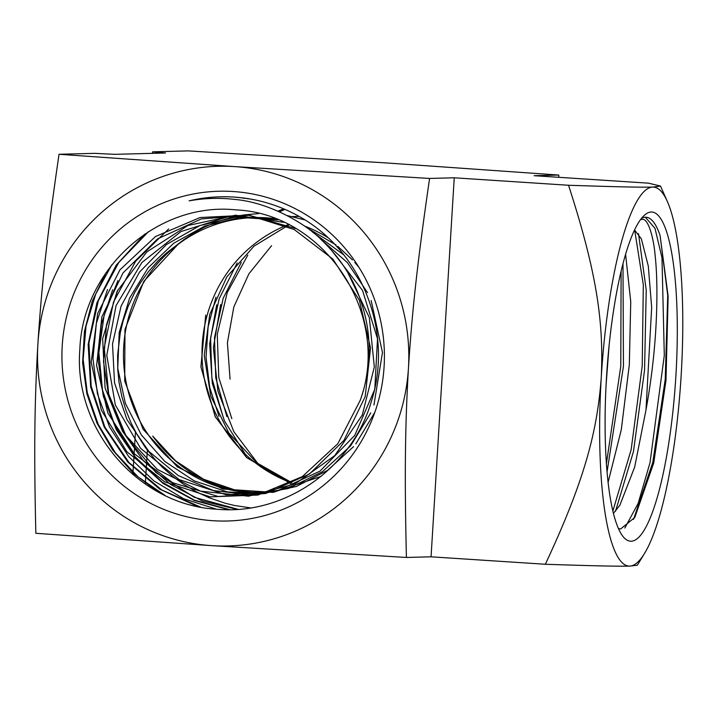 <?xml version="1.0" encoding="UTF-8"?>
<svg xmlns="http://www.w3.org/2000/svg" width="717" height="717" viewBox="0 0 717 717"><rect width="100%" height="100%" fill="white"/><g stroke="black" fill="none" stroke-linecap="round" stroke-linejoin="round"><path stroke-width="1.08" d="M152.497 153.339L152.587 151.834L165.537 152.999L114.729 154.334L94.662 153.348L59.027 154.28L234.755 166.613A189.897 185.64 88.5 0 1 408.448 368.206C405.356 421.515 404.325 469.958 406.414 557.459L211.578 545.628L35.85 533.296C33.762 445.795 34.792 397.352 37.884 344.043C41.317 290.726 46.211 242.176 59.027 154.28M132.851 474.546L132.95 472.96M132.986 472.342L133.263 467.798M133.308 467.134L133.604 462.259M133.649 461.533L133.971 456.263M134.016 455.483L134.366 449.756M134.42 448.914L135.468 431.742M145.291 484.038L145.336 483.285M145.372 482.765L145.596 478.965M145.632 478.409L145.883 474.349M145.918 473.758L146.187 469.411M146.223 468.775L146.51 464.105M146.555 463.424L147.361 450.195M429.591 178.443C416.774 266.339 411.872 314.88 408.448 368.206A189.897 185.64 -91.5 0 1 211.578 545.628A189.897 185.64 88.5 0 1 37.884 344.043A189.897 185.64 88.5 0 1 234.755 166.613L429.591 178.443L454.237 177.798L431.06 556.813L545.35 564.261C598.408 566.036 617.597 566.349 629.607 566.107A189.897 39.802 93.7 0 0 644.475 553.506L637.323 565.229L629.607 566.107A189.897 39.802 -86.3 0 1 601.249 377.644A189.897 39.802 -86.3 0 1 652.793 187.092L660.509 186.053L648.428 183.158L534.138 175.701L558.785 175.056L383.057 162.723L188.221 150.893L152.587 151.834M431.06 556.813L406.414 557.459M230.058 379.141L227.406 342.735L233.85 306.876L248.916 273.795L271.582 245.68M651.269 211.999A164.937 34.577 93.7 0 0 644.287 215.36A164.937 34.577 93.7 0 0 606.699 374.346A164.937 34.577 93.7 0 0 623.324 536.881A164.937 34.577 93.7 0 0 631.13 541.201A164.937 34.577 93.7 0 0 675.898 375.69A164.937 34.577 93.7 0 0 651.269 211.999M641.464 218.425A159.335 33.403 -86.3 0 1 645.461 217.233A159.335 33.403 -86.3 0 1 645.883 217.233A159.335 33.403 -86.3 0 1 660.079 235.472L667.724 295.386L665.224 379.436L652.766 462.438L633.532 519.44M640.657 219.483L643.05 219.402C648.715 219.743 653.626 238.86 654.971 253.845C656.512 267.486 657.13 283.376 656.844 301.507C656.315 336.766 652.694 372.912 645.99 409.954L651.672 307.432L648.293 266.061L641.392 238.922L634.581 229.996M618.421 528.563L620.608 528.985L634.805 517.45L653.743 462.922L665.985 380.395L668.136 296.246L660.079 235.472M249.292 198.842L247.293 198.699M247.858 198.77L249.579 198.896M247.051 198.484L242.767 198.143M243.332 198.215L247.338 198.528M242.848 197.91L234.28 197.103C219.043 196.117 203.987 197.363 189.109 200.85A159.335 155.768 88.5 0 1 234.074 197.076A159.335 155.768 88.5 0 1 242.731 197.892A159.335 155.768 88.5 0 1 305.998 220.504C364.621 257.394 392.799 335.027 371.281 401.681C351.868 468.542 284.228 515.81 216.22 509.178C138.784 505.001 73.179 429.77 79.856 349.215C82.598 269.108 157.74 201.477 236.001 209.893C324.604 213.567 391.805 314.745 360.23 400.319L337.815 443.733L302.314 476.617L257.986 495.053L210.171 496.854L164.632 481.797L126.828 451.692L101.33 410.142L91.202 362.139L97.673 313.419L119.99 269.816L155.508 236.529L200.007 217.547L248.19 215.127L294.302 229.557L332.876 259.097L359.334 300.19L370.537 347.933L365.186 396.6L343.963 440.372L309.43 474.009L265.783 493.493L218.255 496.505L172.582 482.693L134.24 453.709L107.855 413.037L96.598 365.536L101.85 316.905L123.001 272.953L157.525 238.931L201.334 218.918L249.211 215.279L295.449 228.463M117.749 290.107L106.474 324.882L103.481 361.35L108.939 397.496L122.526 431.293L143.472 460.843L170.61 484.522L202.4 500.995L237.067 509.357M237.981 509.294L194.164 497.275L155.822 472.413L126.443 436.94L108.706 394.09L104.252 347.718L113.51 302.045L135.647 261.212L168.683 228.92M112.65 289.793L101.384 324.227L98.22 360.373L103.32 396.241L116.405 429.904L136.741 459.525L163.207 483.491L194.379 500.502L228.517 509.644M229.727 509.626L194.334 500.152L162.159 482.2L135.137 456.846L114.854 425.548L102.513 390.156L98.847 352.737L104.082 315.471L117.92 280.562M107.523 289.551L96.383 323.215L92.959 358.545L97.413 393.732L109.513 426.947L128.621 456.487L153.743 480.82L183.579 498.7L216.561 509.204M144.816 234.056L116.253 265.111L96.903 302.816L88.155 344.42L90.647 386.866L104.18 427.018L127.751 461.936L159.604 489.066L197.381 506.408M200.428 507.027L161.71 489.926L129.033 462.59L104.897 427.117L91.176 386.194L88.917 342.95L98.319 300.683L118.681 262.619L148.464 231.672M105.874 272.926L92.296 301.095L84.445 331.415L82.607 362.712L86.865 393.741L97.037 423.272L112.721 450.133L133.281 473.274L157.91 491.763M165.071 495.42L137.969 476.805L115.32 452.723L98.157 424.249L87.277 392.692L83.163 359.468L86.022 326.083L95.719 294.042L111.834 264.797M233.231 191.52A164.937 161.244 -91.5 0 0 62.236 345.63A164.937 161.244 -91.5 0 0 213.101 520.721A164.937 161.244 -91.5 0 0 384.097 366.62A164.937 161.244 -91.5 0 0 233.231 191.52M189.109 200.85C204.22 198.143 219.321 197.659 234.423 199.389C269.44 202.284 306.67 224.224 321.996 240.419C337.429 255.252 349.116 272.084 357.057 290.905C372.051 327.472 373.109 363.94 360.23 400.319M290.448 483.437L246.576 457.554L215.217 416.756L200.912 366.898L205.716 315.077L200.957 366.934L215.333 416.792L246.747 457.527L290.654 483.33M263.014 492.794L252.411 492.525C211.04 488.967 177.798 470.146 152.685 436.088L175.575 460.825L203.494 479.225L234.979 489.98L268.077 492.436M267.746 492.534A137.673 134.59 88.5 0 1 261.66 492.83A137.673 134.59 88.5 0 1 249.65 492.597A137.673 134.59 88.5 0 1 123.476 352.594A137.673 134.59 88.5 0 1 254.436 217.583A137.673 134.59 88.5 0 1 266.455 217.816A137.673 134.59 88.5 0 1 274.736 218.622M288.279 224.591A137.673 134.59 -91.5 0 0 202.006 354.79A137.673 134.59 -91.5 0 0 291.595 482.846M607.03 472.127L623.44 366.235L622.992 263.82M621.11 271.42L620.779 366.244L606.385 463.881M615.518 511.23L633.452 451.593L644.556 370.232L646.232 290.071L638.497 233.688M634.679 230.049L643.31 284.819L642.217 366.02L631.148 449.684L612.838 511.069M645.345 217.233L655.006 228.356L661.988 257.842L664.301 355.399L649.996 462.797L638.148 503.397L624.821 528.044M279.469 211.829L284.963 209.391M284.801 209.319L279.298 211.748M218.999 416.38L209.714 387.404L206.048 357.111L208.154 326.656L215.951 297.152M222.96 416.523L211.874 378.038L210.592 337.904L219.214 298.693L237.202 262.915M216.704 304.815L209.669 343.802L212.304 383.326L224.439 420.906L245.295 454.202M226.886 416.595L215.763 377.931L214.508 337.626L223.184 298.263L241.27 262.35M220.612 304.591L213.397 347.709L217.923 391.168L233.832 431.688L259.913 466.202M454.237 177.798L568.527 185.255C621.594 187.02 640.783 187.334 652.793 187.092A189.897 39.802 -86.3 0 1 667.419 201.62A189.897 39.802 -86.3 0 1 681.15 375.547A189.897 39.802 93.7 0 1 644.475 553.506M278.115 211.228L283.753 208.871M283.6 208.808L277.954 211.156M304.465 226.034A137.673 134.59 88.5 0 1 327.768 237.533M252.456 492.525L263.04 492.785M545.35 564.261C585.287 478.822 597.216 430.917 601.249 377.644C603.741 324.281 597.736 275.203 568.527 185.255M558.839 177.314L558.785 175.056M250.52 507.887L234.513 505.485L225.237 503.253L209.409 497.867L196.297 491.79L183.552 484.253L173.048 476.617L162.311 467.152L154.63 459.086L145.434 447.578L136.795 434.117L131.103 423.021L126.12 410.787L121.89 396.77L119.04 382.286L117.758 369.73L117.633 355.229L120.25 332.921L123.109 321.019L128.119 306.491L134.581 292.742L140.765 282.319L148.625 271.447L158.036 260.845L166.335 253.092L184.117 239.451L195.651 231.887L204.883 226.957L216.104 222.145L230.112 217.726L243.771 214.957L258.622 213.585M287.194 215.557L305.173 219.985M347.915 272.89L369.345 317.595L374.328 366.996L362.291 414.982L334.758 455.6L295.198 483.841L248.521 496.209L200.563 491.172L157.283 469.366L124.068 433.498L105.076 388.022L102.656 338.567L117.149 291.263L146.77 251.963L187.89 225.523L235.436 215.217L283.547 222.306M331.684 250.511L362.506 290.403L377.509 338.756L374.794 389.277L354.745 435.398L320.024 471.123L275.185 491.799L226.097 494.757L179.178 479.601L140.586 448.331L115.347 405.024L106.779 355.309L116.029 305.657L141.894 262.521L181.06 231.51L228.454 216.659L277.945 219.877M320.293 238.815L347.36 262.592L367.534 292.635M371.155 300.495L382.466 352.558L373.933 405.024M370.77 412.929L350.631 445.849L322.39 471.705L288.27 488.519L250.932 494.972L213.308 490.536L178.354 475.604L148.786 451.325L126.954 419.579L114.532 382.869L112.515 344.035L121.083 306.105L139.564 272.039L166.523 244.479L199.909 225.577L237.094 216.794L275.229 218.81M312.469 232.057L343.712 254.813M374.767 412.454L355.838 443.886M353.58 446.628L327.508 470.397L296.354 486.484L262.216 493.816L227.379 491.898L194.19 480.874L164.865 461.479L141.392 434.995L125.323 403.223L117.758 368.26L119.201 332.455L129.562 298.182L148.186 267.746L173.801 243.171L204.73 226.079L238.913 217.636L274.073 218.371M307.019 227.872L335.959 244.927M337.761 246.334L352.45 259.877M354.87 262.53L358.93 267.298M320.938 476.482L273.069 492.373L222.853 489.021L177.377 466.91L143.041 429.16L124.713 381.059L124.973 329.363L143.821 281.333L178.641 243.681M645.99 409.954L634.679 467.027L619.873 505.198L613.402 513.39M625.6 254.427L630.745 301.74L629.32 364.774L621.289 429.734L608.07 482.442M609.02 346.436L606.08 384.966M231.833 418.701L218.793 377.572L217.26 334.391L227.226 292.572L247.786 255.153M288.915 224.905L254.024 246.146L226.832 276.914L209.74 314.458L204.237 355.426L210.816 396.169L228.848 433.05L256.695 462.779L291.855 482.702M299.123 216.409L292.428 216.588M667.419 201.62L660.509 186.053"/></g></svg>
